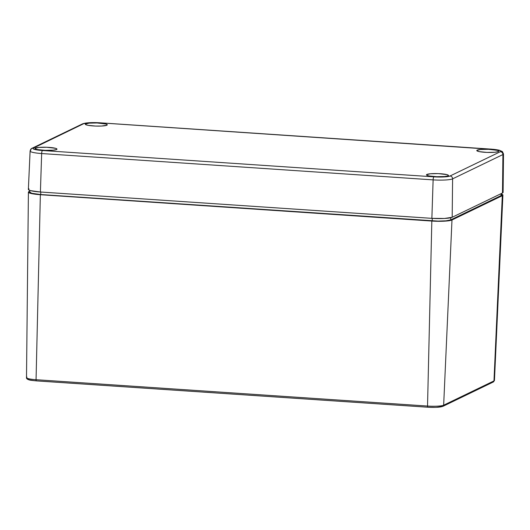 <?xml version="1.0" encoding="UTF-8"?>
<svg xmlns="http://www.w3.org/2000/svg" width="530" height="530" viewBox="0 0 530 530"><rect width="100%" height="100%" fill="white"/><g stroke="black" fill="none" stroke-linecap="round" stroke-linejoin="round"><path stroke-width="0.79" d="M29.011 191.522L29.759 191.158L28.454 191.959L28.527 192.416L30.515 193.337L40.359 194.709A16.364 2.332 -178.4 0 1 28.408 192.132A16.364 2.332 -178.4 0 1 29.011 191.522M494.457 380.394A13.091 1.868 -178.4 0 1 493.973 380.904L443.656 405.198A1.371 1.312 64.2 0 1 442.934 406.325C439.946 407.345 434.905 407.643 427.809 407.219A1.371 0.364 -86.2 0 1 427.531 406.053A1.371 0.364 93.8 0 0 427.803 407.219A1.371 0.364 93.8 0 0 427.862 407.212A1.371 0.364 -86.2 0 1 427.809 407.219L36.338 380.878A1.371 0.364 -86.2 0 1 36.06 379.712A1.371 0.364 93.8 0 0 36.338 380.878A1.371 0.364 93.8 0 0 36.391 380.865A1.371 0.364 -86.2 0 1 36.331 380.878C27.613 380.017 30.097 379.983 28.269 379.606C26.944 379.029 26.354 378.38 26.5 377.645A13.091 1.868 1.6 0 0 36.06 379.712L40.359 194.709L36.06 379.712L427.531 406.053L431.831 221.05L40.359 194.709L431.831 221.05L427.531 406.053A13.091 1.868 1.6 0 0 443.656 405.198L451.984 219.983A16.364 2.332 -178.4 0 1 431.831 221.05L444.259 221.176L451.984 219.983L443.656 405.198L493.973 380.904L502.301 195.689L451.984 219.983L502.301 195.689L493.973 380.904A13.091 1.868 1.6 0 0 494.457 380.427L502.904 195.093A16.364 2.332 -178.4 0 1 502.301 195.689L502.784 194.795L501.605 194.126A16.364 2.332 -178.4 0 1 502.904 195.093M27.871 378.897L29.342 379.884L34.251 380.692M427.862 407.212L434.66 407.378M436.76 407.298L442.298 406.444A1.371 1.312 64.2 0 0 442.934 406.325A1.371 1.312 -115.8 0 0 443.656 405.198A13.091 1.868 -178.4 0 1 427.531 406.053L36.06 379.712A13.091 1.868 -178.4 0 1 26.5 377.678A13.091 1.868 -178.4 0 1 26.984 377.161M494.457 380.427L493.244 382.024A1.371 1.312 -115.8 0 0 493.973 380.904A1.371 1.312 64.2 0 1 492.608 382.15M36.391 380.865L427.756 407.206M501.473 194.782L501.022 195.603L450.705 219.897L446.022 220.818L438.032 221.103L40.717 194.536L31.667 193.278L29.779 192.006M29.786 190.409L29.733 192.165A15.032 2.147 1.6 0 0 40.717 194.536L40.784 192.032L40.717 194.536L432.188 220.877L432.255 218.373L432.188 220.877A15.032 2.147 1.6 0 0 450.705 219.897L450.772 217.731L450.705 219.897L501.022 195.603L501.075 193.662L501.022 195.603A15.032 2.147 1.6 0 0 501.579 195.047L501.625 193.397M477.192 150.149A10.991 1.57 -178.4 0 1 489.303 149.347A10.991 1.57 -178.4 0 1 498.757 151.169A10.991 1.57 -178.4 0 1 498.352 151.573L498.677 150.97L497.345 150.354L488.614 149.321L480.617 149.473L476.815 150.441L477.331 151.063L479.431 151.653L486.931 152.401L494.927 152.249L498.352 151.573A10.991 1.57 -178.4 0 1 486.268 152.375A10.991 1.57 -178.4 0 1 476.788 150.56A10.991 1.57 -178.4 0 1 477.192 150.149L477.185 150.99L477.192 150.149M85.721 123.808A10.991 1.57 -178.4 0 1 97.831 123.006A10.991 1.57 -178.4 0 1 107.285 124.828A10.991 1.57 -178.4 0 1 106.881 125.226L107.212 124.629L105.874 124.007L97.142 122.973L89.146 123.132L85.35 124.099L85.86 124.716L87.96 125.312L95.466 126.06L101.687 126.034L106.881 125.226A10.991 1.57 -178.4 0 1 94.797 126.027A10.991 1.57 -178.4 0 1 85.317 124.212A10.991 1.57 -178.4 0 1 85.721 123.808L85.714 124.643L85.721 123.808M35.404 148.102A10.991 1.57 -178.4 0 1 47.514 147.3A10.991 1.57 -178.4 0 1 56.975 149.122A10.991 1.57 -178.4 0 1 56.564 149.526L56.895 148.923L55.564 148.307L46.826 147.274L38.836 147.426L35.033 148.393L35.543 149.016L37.65 149.606L45.149 150.354L53.139 150.202L56.564 149.526A10.991 1.57 -178.4 0 1 44.487 150.328A10.991 1.57 -178.4 0 1 35 148.513A10.991 1.57 -178.4 0 1 35.404 148.102L35.397 148.943L35.404 148.102M426.875 174.443A10.991 1.57 -178.4 0 1 438.986 173.648A10.991 1.57 -178.4 0 1 448.446 175.47A10.991 1.57 -178.4 0 1 448.035 175.867L448.367 175.264L447.028 174.648L438.297 173.615L430.307 173.774L426.504 174.734L427.014 175.357L429.121 175.947L436.621 176.695L444.61 176.543L448.035 175.867A10.991 1.57 -178.4 0 1 435.958 176.669A10.991 1.57 -178.4 0 1 426.471 174.854A10.991 1.57 -178.4 0 1 426.875 174.443L426.869 175.284L426.875 174.443M30.111 151.07A15.807 2.252 1.6 0 0 41.658 153.541L433.123 179.882A15.807 2.252 1.6 0 0 452.6 178.855L452.183 217.273L502.493 192.98L502.917 154.555L452.6 178.855A15.807 2.252 -178.4 0 1 433.123 179.882L431.87 218.347L433.123 179.882L41.658 153.541L40.399 192.006L41.658 153.541A15.807 2.252 -178.4 0 1 30.111 151.037L28.362 189.395A16.483 2.352 1.6 0 0 40.399 192.006L431.87 218.347A16.483 2.352 1.6 0 0 452.183 217.273L452.6 178.855A2.749 2.623 -115.8 0 0 450.03 176L443.862 176.954L433.938 176.854L42.466 150.513L36.08 149.758L33.575 149.056L32.966 148.314L83.727 123.669L89.895 122.715L99.819 122.821L495.835 149.612L500.181 150.619L500.737 150.99L500.346 151.706L450.03 176A13.064 1.862 -178.4 0 1 433.938 176.854L42.466 150.513A13.064 1.862 -178.4 0 1 33.41 147.969A2.749 2.623 -115.8 0 0 32.111 148.228M30.111 151.037A15.807 2.252 -178.4 0 1 30.694 150.46A2.749 2.623 64.2 0 1 33.41 147.969L83.727 123.669A2.749 2.623 -115.8 0 0 82.455 123.914L32.145 148.214C31.237 148.4 30.561 149.341 30.111 151.037M502.983 192.079L502.493 192.98A16.483 2.352 1.6 0 0 503.102 192.364L503.5 153.965A15.807 2.252 -178.4 0 1 502.917 154.555L502.493 192.98L452.183 217.273L444.392 218.479L431.87 218.347L40.399 192.006L30.482 190.621L28.481 189.694L28.971 188.793M41.658 153.541A2.749 0.722 -86.2 0 1 42.466 150.513A2.749 0.722 93.8 0 0 41.658 153.541M433.123 179.882A2.749 0.722 -86.2 0 1 433.938 176.854A2.749 0.722 93.8 0 0 433.123 179.882M82.428 123.927A2.749 2.623 64.2 0 1 83.727 123.669A13.064 1.862 -178.4 0 1 99.819 122.821A2.749 0.722 -86.2 0 1 99.938 122.794A2.749 0.722 93.8 0 0 99.819 122.821L491.29 149.162A2.749 0.722 -86.2 0 1 491.396 149.135A2.749 0.722 93.8 0 0 491.29 149.162A13.064 1.862 -178.4 0 1 500.346 151.706L450.03 176A2.749 2.623 64.2 0 1 452.6 178.855L502.917 154.555A2.749 2.623 -115.8 0 0 500.346 151.706A2.749 2.623 64.2 0 1 502.917 154.555A15.807 2.252 1.6 0 0 503.5 153.932M100.031 122.834A2.749 0.722 93.8 0 0 99.925 122.794C91.392 122.331 85.569 122.708 82.455 123.914M491.502 149.175A2.749 0.722 93.8 0 0 491.403 149.142L99.925 122.794M26.5 377.645L28.408 192.132M442.934 406.325L493.244 382.024M503.5 153.965L502.38 151.553L499.081 150.142L491.396 149.135"/></g></svg>
